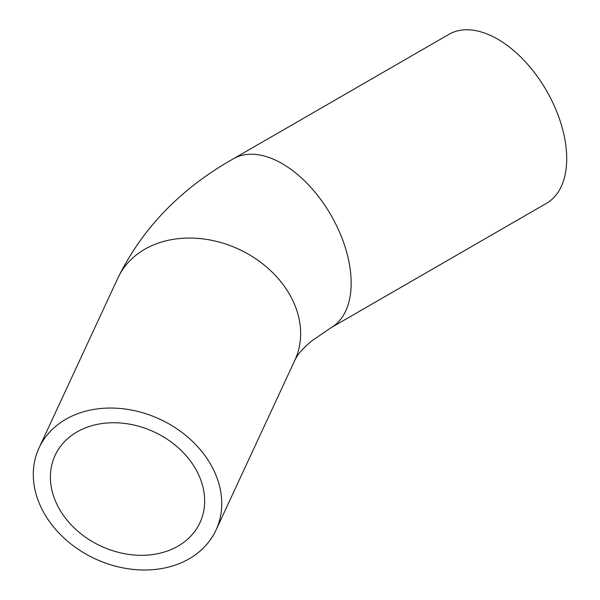 <?xml version="1.0" encoding="UTF-8"?>
<svg xmlns="http://www.w3.org/2000/svg" width="600" height="600" viewBox="0 0 600 600"><rect width="100%" height="100%" fill="white"/><g stroke="black" fill="none" stroke-linecap="round" stroke-linejoin="round"><path stroke-width="0.9" d="M204.66 500.955A79.86 62.977 24.9 0 1 199.965 522.645A79.86 62.977 24.9 0 1 101.01 546.15A79.86 62.977 24.9 0 1 55.088 455.408A79.86 62.977 24.9 0 1 140.993 426.908A79.86 62.977 24.9 0 1 204.66 500.955M33.293 474.45A97.552 76.942 -155.1 0 0 111.083 564.915A97.552 76.942 -155.1 0 0 216.015 530.092A97.552 76.942 -155.1 0 0 159.915 419.235A97.552 76.942 -155.1 0 0 39.037 447.952A97.552 76.942 -155.1 0 0 33.293 474.45M330.952 327.765L546.502 203.317A97.552 56.325 -120 0 0 546.502 90.668A97.552 56.325 -120 0 0 448.942 34.343L233.392 158.79A97.552 56.325 -120 0 1 308.572 184.928A97.552 56.325 -120 0 1 351.157 283.103A97.552 56.325 -120 0 1 330.952 327.765L311.377 341.168C303.765 347.76 298.868 353.002 296.685 356.903L294.915 360.097A97.552 76.942 -155.1 0 0 300.653 333.608A97.552 76.942 -155.1 0 0 222.87 243.142A97.552 76.942 -155.1 0 0 117.93 277.957L39.037 447.952M294.915 360.097L216.015 530.092M117.93 277.957C142.462 228.112 180.953 188.392 233.392 158.79"/></g></svg>
